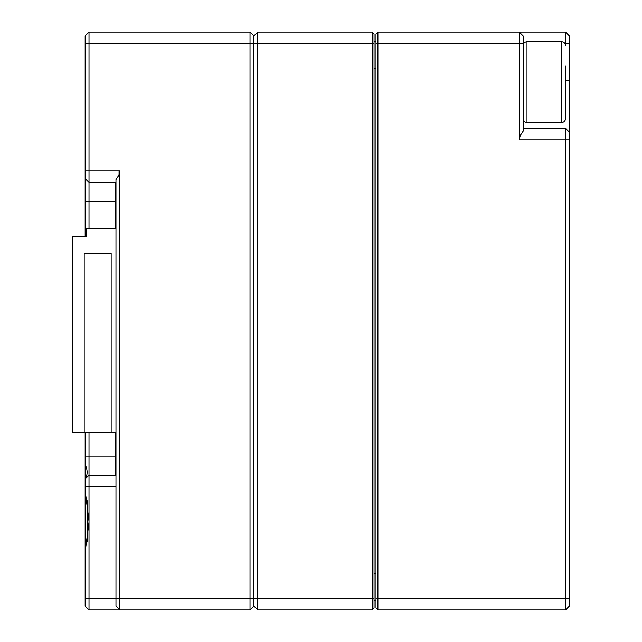 <?xml version="1.0" encoding="UTF-8"?>
<svg xmlns="http://www.w3.org/2000/svg" width="642" height="642" viewBox="0 0 642 642"><rect width="100%" height="100%" fill="white"/><g stroke="black" fill="none" stroke-linecap="round" stroke-linejoin="round"><path stroke-width="0.96" d="M85.161 606.048L89.013 609.9L85.161 606.048L85.161 490.488L89.013 521.304L89.013 609.9L119.829 609.9L115.977 606.048L115.977 179.383L118.826 175.491L119.829 170.772L119.829 609.9L250.027 609.9L250.027 43.656L253.879 43.656L253.879 35.952L253.879 598.344L253.879 43.656L257.731 43.656L257.731 609.9L372.135 609.9L372.135 32.1L374.061 34.026L374.061 607.974L372.135 609.9L374.061 607.974M253.879 606.048L253.879 598.344L253.879 606.048L257.731 609.9L253.879 606.048L250.027 609.9L253.879 606.048M374.061 43.656L257.731 43.656L257.731 32.1L372.135 32.1L374.061 34.026M85.161 236.248L85.161 43.656L250.027 43.656L250.027 32.1L253.879 35.952L257.731 32.1L253.879 35.952L250.027 32.1L89.013 32.1L89.013 182.328L115.207 182.328L115.207 201.588L89.013 201.588L89.013 228.544M565.506 66.118L565.506 118.77C565.257 121.129 563.973 122.413 561.654 122.622L561.654 41.73L526.986 41.73L526.986 122.622C524.666 122.413 523.382 121.129 523.134 118.77M565.506 98.234L565.506 109.485M565.506 81.213L565.506 97.271M85.161 490.488L85.161 432.7M89.013 432.7L89.013 522.147L85.161 552.12M115.977 182.328L89.013 182.328L85.161 178.476L89.013 182.328L89.013 201.588L85.161 201.588M85.161 43.656L85.161 35.952L89.013 32.1L85.161 35.952M119.059 170.772L119.059 174.921L119.059 170.772M85.161 456.061L115.207 456.061L115.207 475.168L115.977 475.08M115.977 456.061L115.207 456.061L115.207 432.7M115.207 228.544L115.207 201.588L115.977 201.588M85.161 464.375C87.761 470.193 87.761 475 85.161 478.804M119.829 609.9L115.977 606.048M87.28 500.696L87.28 541.92M85.354 551.342L85.354 491.266M85.354 478.515L85.354 466.413L85.811 465.956M94.214 432.7L115.977 432.7L94.214 432.7M115.977 228.544L86.51 228.544L86.51 236.248L86.51 228.544M111.162 432.7L72.642 432.7L111.162 432.7L111.162 253.582L84.198 253.582L111.162 253.582M86.51 236.248L72.642 236.248L72.642 432.7M84.198 432.7L84.198 253.582M375.987 34.026L377.913 32.1L377.913 598.344L565.506 598.344L565.506 609.9L377.913 609.9L375.987 607.974L375.987 34.026L377.913 32.1L565.506 32.1L565.506 43.656L564.992 43.656M569.358 35.952L565.506 32.1L569.358 35.952L569.358 598.344L565.506 598.344L565.506 128.4L523.134 128.4M519.282 139.956L519.282 32.1L523.134 35.952L523.134 131.345L520.285 135.237L519.282 139.956L569.358 139.956M569.358 598.344L569.358 606.048L565.506 609.9L569.358 606.048M375.987 600.27L374.061 600.27M374.061 41.73L375.987 41.73M375.987 598.344L377.913 598.344L377.913 609.9L375.987 607.974M519.282 32.1L523.134 35.952M569.358 132.252L565.506 128.4L569.358 132.252M85.161 598.344L374.061 598.344M85.161 486.636L115.977 486.636M85.161 170.772L119.829 170.772M115.207 475.168L89.013 475.168L85.161 478.996M523.647 43.656L375.987 43.656M375.987 68.694L374.061 68.694M374.061 573.306L375.987 573.306M569.358 43.656L565.506 43.656M569.358 80.25L565.506 80.25M561.654 122.622L526.986 122.622M561.654 41.73C563.973 41.939 565.257 43.223 565.506 45.582M526.986 41.73C524.666 41.939 523.382 43.223 523.134 45.582"/></g></svg>
